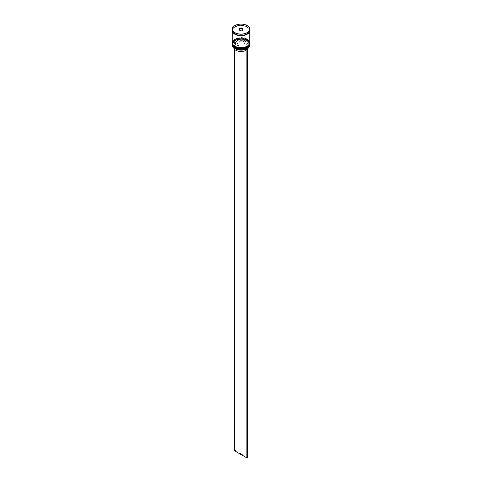 <?xml version="1.0" encoding="UTF-8"?>
<svg xmlns="http://www.w3.org/2000/svg" width="482" height="482" viewBox="0 0 482 482"><rect width="100%" height="100%" fill="white"/><g stroke="black" fill="none" stroke-linecap="round" stroke-linejoin="round"><path stroke-width="0.36" stroke-dasharray="2.41 1.81" d="M247.411 48.471L246.79 48.11A7.766 4.483 0 0 0 246.495 41.952A7.766 4.483 0 0 0 235.825 41.777L235.204 41.422A8.64 4.989 180 0 1 247.109 41.597A8.64 4.989 180 0 1 247.411 48.465A8.64 4.989 180 0 1 247.139 48.634M249.73 45.049A8.73 5.037 0 0 0 247.17 41.488A8.73 5.037 0 0 0 237.662 40.398A8.73 5.037 0 0 0 232.27 45.049M235.011 47.652A8.465 4.886 180 0 1 235.011 40.741A8.465 4.886 180 0 1 246.989 40.741A8.465 4.886 0 0 0 235.011 40.741A8.465 4.886 0 0 0 232.535 44.193A8.465 4.886 0 0 0 235.011 47.652A8.465 4.886 0 0 0 244.241 48.712A8.465 4.886 0 0 0 249.465 44.193A8.465 4.886 0 0 0 246.989 40.741L247.17 40.849A8.73 5.037 180 0 1 249.718 44.199M235.011 46.585A8.465 4.886 180 0 1 235.011 39.669A8.465 4.886 180 0 1 246.989 39.669A8.465 4.886 0 0 0 235.011 39.669A8.465 4.886 0 0 0 232.535 43.127A8.465 4.886 0 0 0 235.011 46.585A8.465 4.886 0 0 0 244.241 47.64A8.465 4.886 0 0 0 249.465 43.127A8.465 4.886 0 0 0 246.989 39.669L247.17 39.777A8.73 5.037 180 0 1 249.718 43.127M235.011 47.152A8.465 4.886 0 0 0 244.241 48.212A8.465 4.886 0 0 0 249.465 43.699A8.465 4.886 0 0 0 246.989 40.241A8.465 4.886 0 0 0 237.759 39.181A8.465 4.886 0 0 0 232.535 43.699A8.465 4.886 0 0 0 235.011 47.152A8.465 4.886 0 0 0 246.989 47.152A8.465 4.886 0 0 0 246.989 40.241A8.465 4.886 0 0 0 235.011 40.241A8.465 4.886 0 0 0 235.011 47.152M249.724 43.519A8.73 5.037 0 0 0 247.17 40.133A8.73 5.037 0 0 0 237.801 39.006A8.73 5.037 0 0 0 232.276 43.519M235.011 46.085A8.465 4.886 0 0 0 244.241 47.146A8.465 4.886 0 0 0 249.465 42.627A8.465 4.886 0 0 0 246.989 39.175A8.465 4.886 0 0 0 237.759 38.114A8.465 4.886 0 0 0 232.535 42.627A8.465 4.886 0 0 0 235.011 46.085A8.465 4.886 0 0 0 246.989 46.085A8.465 4.886 0 0 0 246.989 39.175A8.465 4.886 0 0 0 235.011 39.175A8.465 4.886 0 0 0 235.011 46.085M249.73 42.627A8.73 5.037 0 0 0 247.17 39.066A8.73 5.037 0 0 0 237.662 37.976A8.73 5.037 0 0 0 232.27 42.627M249.724 30.48A8.73 5.037 0 0 0 247.17 27.094A8.73 5.037 0 0 0 237.801 25.968A8.73 5.037 0 0 0 232.276 30.48M249.73 30.3A8.73 5.037 0 0 0 247.17 26.739A8.73 5.037 0 0 0 237.662 25.642A8.73 5.037 0 0 0 232.27 30.3M245.868 50.423L235.517 44.452A7.332 4.236 0 0 0 233.668 47.26A7.332 4.236 0 0 0 233.74 47.845M235.517 44.452L235.517 42.669A7.332 4.236 0 0 0 233.668 45.477A7.332 4.236 0 0 0 235.819 48.471L235.505 48.29A7.766 4.483 0 0 0 246.175 48.465L245.868 49.242M235.517 42.669L235.21 42.133A7.766 4.483 0 0 0 235.505 48.29L235.819 48.471A7.332 4.236 0 0 0 245.868 48.646M234.891 48.652A8.64 4.989 180 0 1 234.589 41.777L234.517 49.242M235.21 42.133L234.589 41.777A8.64 4.989 0 0 1 235.204 41.422L234.517 41.735M246.796 48.821L246.175 48.465M232.282 43.127A8.73 5.037 180 0 1 234.83 39.777A8.73 5.037 180 0 1 247.17 39.777L246.989 39.669A8.465 4.886 180 0 1 247.079 46.531M232.282 44.199A8.73 5.037 180 0 1 234.83 40.849A8.73 5.037 180 0 1 247.17 40.849L246.989 40.741A8.465 4.886 180 0 1 247.079 47.598M239.289 29.595L239.054 30.101L240.476 30.926L240.476 30.282L242.434 29.962M240.476 30.926L242.428 30.625L242.494 29.95M239.054 30.101L239.054 29.462L240.452 30.27M242.428 30.625L242.946 28.86M246.79 48.11L246.483 48.29A7.332 4.236 0 0 0 248.332 45.477A7.332 4.236 0 0 0 244.006 41.621A7.332 4.236 0 0 0 236.132 42.314L235.825 41.777M246.483 48.29L246.483 50.068A7.332 4.236 0 0 0 247.483 49.242M248.26 47.845A7.332 4.236 0 0 0 248.332 47.26A7.332 4.236 0 0 0 244.006 43.398A7.332 4.236 0 0 0 236.132 44.097L236.132 42.314M246.483 50.068L236.132 44.097M235.138 41.38L235.138 450.417L247.483 457.545M234.517 450.772L235.138 450.417M249.73 43.946A8.73 5.037 0 0 0 247.17 40.422A8.73 5.037 0 0 0 237.686 39.319A8.73 5.037 0 0 0 232.27 43.946M232.276 43.802A8.73 5.037 180 0 1 237.747 39.235A8.73 5.037 180 0 1 247.17 40.349A8.73 5.037 180 0 1 249.724 43.802M249.73 42.88A8.73 5.037 0 0 0 247.17 39.349A8.73 5.037 0 0 0 237.686 38.253A8.73 5.037 0 0 0 232.27 42.88M232.276 42.735A8.73 5.037 180 0 1 237.747 38.168A8.73 5.037 180 0 1 247.17 39.277A8.73 5.037 180 0 1 249.724 42.735M234.861 33.842A8.682 5.013 0 0 0 247.139 33.842A8.682 5.013 0 0 0 247.139 26.757A8.682 5.013 0 0 0 234.861 26.757A8.682 5.013 0 0 0 234.861 33.842M232.324 30.836A8.682 5.013 180 0 1 237.536 26.058A8.682 5.013 180 0 1 247.139 27.113A8.682 5.013 180 0 1 249.676 30.836M234.861 25.576A8.73 5.037 180 0 1 247.17 25.594M249.73 43.91C249.682 42.458 248.808 41.229 247.115 40.229C242.115 37.042 231.92 39.434 232.27 43.91M249.73 42.844C249.682 41.386 248.808 40.157 247.115 39.156C242.115 35.975 231.92 38.367 232.27 42.844M249.465 30.48C249.959 34.469 239.843 37.006 234.969 33.836L232.535 30.48C232.041 26.486 242.157 23.949 247.031 27.125L249.465 30.48M249.465 44.193L249.465 43.699M249.465 43.127L249.465 42.627M233.668 47.26L233.668 45.477M232.535 43.127L232.535 42.627M232.535 44.193L232.535 43.699M248.332 47.26L248.332 45.477"/><path stroke-width="0.72" d="M247.139 48.634A8.64 4.989 180 0 1 247.109 48.652A8.64 4.989 180 0 1 246.796 48.821A8.64 4.989 180 0 1 234.891 48.652L234.83 48.616A8.73 5.037 0 0 0 247.17 48.616A8.73 5.037 0 0 0 249.73 45.049L249.73 44.41A8.73 5.037 180 0 1 244.338 49.068A8.73 5.037 180 0 1 234.83 47.971A8.73 5.037 180 0 1 232.27 44.41A8.73 5.037 180 0 1 232.282 44.199M249.718 43.127A8.73 5.037 180 0 1 249.73 43.338A8.73 5.037 180 0 1 244.338 47.995A8.73 5.037 180 0 1 234.83 46.905A8.73 5.037 180 0 1 232.27 43.338A8.73 5.037 180 0 1 232.282 43.127M232.276 43.519A8.73 5.037 0 0 0 232.27 43.699A8.73 5.037 0 0 0 234.83 47.26A8.73 5.037 0 0 0 244.338 48.351A8.73 5.037 0 0 0 249.73 43.699A8.73 5.037 0 0 0 249.724 43.519M232.276 30.48A8.73 5.037 0 0 0 232.27 30.655L232.27 42.627A8.73 5.037 0 0 0 234.83 46.194A8.73 5.037 0 0 0 244.338 47.284A8.73 5.037 0 0 0 249.73 42.627L249.73 30.655A8.73 5.037 0 0 0 249.724 30.48M232.27 30.655A8.73 5.037 0 0 0 234.83 34.222A8.73 5.037 0 0 0 244.338 35.313A8.73 5.037 0 0 0 249.73 30.655M247.17 25.594A8.73 5.037 180 0 1 249.73 29.161C249.694 27.757 248.833 26.558 247.152 25.558C242.145 22.341 231.872 24.811 232.27 29.161L232.27 30.3A8.73 5.037 0 0 0 234.83 33.861A8.73 5.037 0 0 0 244.338 34.957A8.73 5.037 0 0 0 249.73 30.3L249.73 29.161A8.73 5.037 180 0 1 244.338 33.812A8.73 5.037 180 0 1 234.83 32.722A8.73 5.037 180 0 1 232.27 29.161A8.73 5.037 180 0 1 234.861 25.576M233.74 47.845A7.332 4.236 0 0 0 235.819 50.255A7.332 4.236 0 0 0 245.868 50.423L245.868 49.242M234.891 48.652L234.83 48.616A8.73 5.037 0 0 1 232.27 45.049L232.27 44.41M238.958 29.402L239.506 28.227L241.548 27.908L243.042 28.769L242.494 29.95L240.452 30.27L238.958 29.402M242.711 29.366L241.524 28.679L239.572 28.98L239.572 28.336L239.054 29.462M239.572 28.98L239.289 29.595M241.524 28.679L241.524 28.034L239.506 28.227M242.434 29.962L242.946 28.86L241.548 27.908M247.483 49.242A7.332 4.236 0 0 0 248.26 47.845M247.411 48.471L246.796 48.821M234.517 49.242L234.517 450.772L246.862 457.9L247.483 457.545L247.483 48.507M246.862 48.863L246.862 457.9M247.079 47.598A8.465 4.886 180 0 1 235.011 47.652M232.27 43.946A8.73 5.037 0 0 0 232.27 43.983A8.73 5.037 0 0 0 234.83 47.543A8.73 5.037 0 0 0 244.338 48.64A8.73 5.037 0 0 0 249.73 43.983A8.73 5.037 0 0 0 249.73 43.946M249.724 43.802A8.73 5.037 180 0 1 249.73 43.91A8.73 5.037 180 0 1 244.338 48.568A8.73 5.037 180 0 1 234.83 47.471A8.73 5.037 180 0 1 232.27 43.91A8.73 5.037 180 0 1 232.276 43.802L232.27 43.983C232.318 45.435 233.192 46.664 234.885 47.664C239.885 50.851 250.08 48.459 249.73 43.983L249.724 43.802M247.079 46.531A8.465 4.886 180 0 1 235.011 46.585M232.27 42.88A8.73 5.037 0 0 0 232.27 42.91A8.73 5.037 0 0 0 234.83 46.477A8.73 5.037 0 0 0 244.338 47.567A8.73 5.037 0 0 0 249.73 42.91A8.73 5.037 0 0 0 249.73 42.88M249.724 42.735A8.73 5.037 180 0 1 249.73 42.844A8.73 5.037 180 0 1 244.338 47.495A8.73 5.037 180 0 1 234.83 46.405A8.73 5.037 180 0 1 232.27 42.844A8.73 5.037 180 0 1 232.276 42.735L232.27 42.91C232.318 44.368 233.192 45.597 234.885 46.597C239.885 49.785 250.08 47.387 249.73 42.91L249.724 42.735M234.891 32.613A8.64 4.989 0 0 0 247.109 32.613A8.64 4.989 0 0 0 247.109 25.564A8.64 4.989 0 0 0 234.891 25.564A8.64 4.989 0 0 0 234.891 32.613M249.676 30.836A8.682 5.013 180 0 1 244.181 35.319A8.682 5.013 180 0 1 234.861 34.204A8.682 5.013 180 0 1 232.324 30.836M249.73 43.699L249.73 43.338M232.27 43.699L232.27 43.338"/></g></svg>
